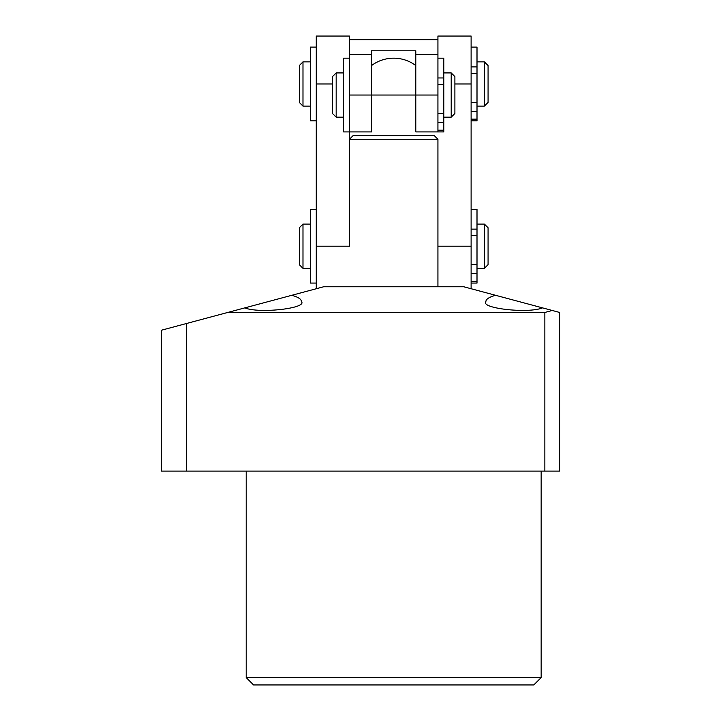 <?xml version="1.0" encoding="UTF-8"?>
<svg xmlns="http://www.w3.org/2000/svg" width="721" height="721" viewBox="0 0 721 721"><rect width="100%" height="100%" fill="white"/><g stroke="black" fill="none" stroke-linecap="round" stroke-linejoin="round"><path stroke-width="1.08" d="M541.156 677.578L533.783 684.95L253.576 684.95L246.203 677.578L541.156 677.578L541.156 471.11M542.498 307.867C528.511 313.797 480.105 308.417 485.855 301.576C485.999 299.143 489.244 297.043 495.57 295.295L559.595 312.445L559.595 471.11L544.851 471.11L544.851 312.445L227.773 312.445L291.789 295.295C298.124 297.043 301.36 299.143 301.513 301.576C307.254 308.417 258.848 313.797 244.861 307.867M246.203 677.578L246.203 471.11M544.851 471.11L161.405 471.11L161.405 330.227L227.773 312.445M186.46 471.11L186.46 323.513M495.57 295.295L463.738 286.76L323.63 286.76L291.789 295.295M544.851 312.445L552.223 310.472M349.442 227.773L349.442 139.288L437.926 139.288L437.926 286.76M451.202 72.92L454.888 76.606L454.888 113.476L451.202 117.162L451.202 72.92L443.821 72.92M336.166 117.162L332.48 113.476L332.48 76.606L336.166 72.92L336.166 117.162L343.538 117.162M437.926 58.176L443.821 58.176L443.821 117.162L451.202 117.162M349.442 139.288L353.128 135.593L434.24 135.593L437.926 139.288M437.926 39.736L437.926 54.481L415.801 54.481L415.801 50.794L371.558 50.794L371.558 54.481L349.442 54.481L349.442 39.736L437.926 39.736L437.926 36.05L471.11 36.05L471.11 288.733M415.801 54.481L415.801 95.037L437.926 95.037L437.926 131.907L415.801 131.907L415.801 95.037L371.558 95.037L371.558 131.907L349.442 131.907L349.442 95.037L371.558 95.037L371.558 54.481M437.926 54.481L437.926 95.037M349.442 54.481L349.442 95.037M488.072 227.773L488.072 264.643L484.377 268.329L484.377 224.087L488.072 227.773M302.982 268.329L299.296 264.643L299.296 227.773L302.982 224.087L302.982 268.329L310.354 268.329M471.11 209.333L477.005 209.333L477.005 268.239M316.258 288.733L316.258 36.05L349.442 36.05L349.442 39.736M316.258 246.203L349.442 246.203L349.442 60.97M484.377 61.862L488.072 65.548L488.072 102.418L484.377 106.104L484.377 61.862L477.005 61.862M302.982 106.104L299.296 102.418L299.296 65.548L302.982 61.862L302.982 106.104L310.354 106.104M471.11 47.108L477.005 47.108L477.005 106.104L484.377 106.104M471.11 102.382L477.005 102.382L477.005 120.849L471.11 120.849M477.005 73.38L471.11 73.38M471.11 264.607L477.005 264.607L477.005 283.074L471.11 283.074M477.005 235.605L471.11 235.605M443.821 130.204L437.926 130.204L437.926 131.907L443.821 131.907L443.821 113.44L437.926 113.44M437.926 84.438L443.821 84.411M349.442 131.907L343.538 131.907L343.538 58.176L349.442 58.176M316.258 120.849L310.354 120.849L310.354 47.108L316.258 47.108M316.258 283.074L310.354 283.074L310.354 209.333L316.258 209.333M471.11 246.203L437.926 246.203M471.11 83.978L454.888 83.978M316.258 83.978L332.48 83.978M471.11 119.136L477.005 119.136M471.11 66.909L477.005 66.909M471.11 111.458L477.005 111.458M471.11 281.361L477.005 281.361M471.11 229.134L477.005 229.134M471.11 273.683L477.005 273.683M437.926 77.967L443.821 77.967M437.926 122.516L443.821 122.516M336.166 72.92L343.538 72.92M415.801 65.548A36.87 36.87 0 0 0 371.558 65.548M302.982 224.087L310.354 224.087M477.005 224.087L484.377 224.087M477.005 268.329L484.377 268.329M302.982 61.862L310.354 61.862"/></g></svg>
